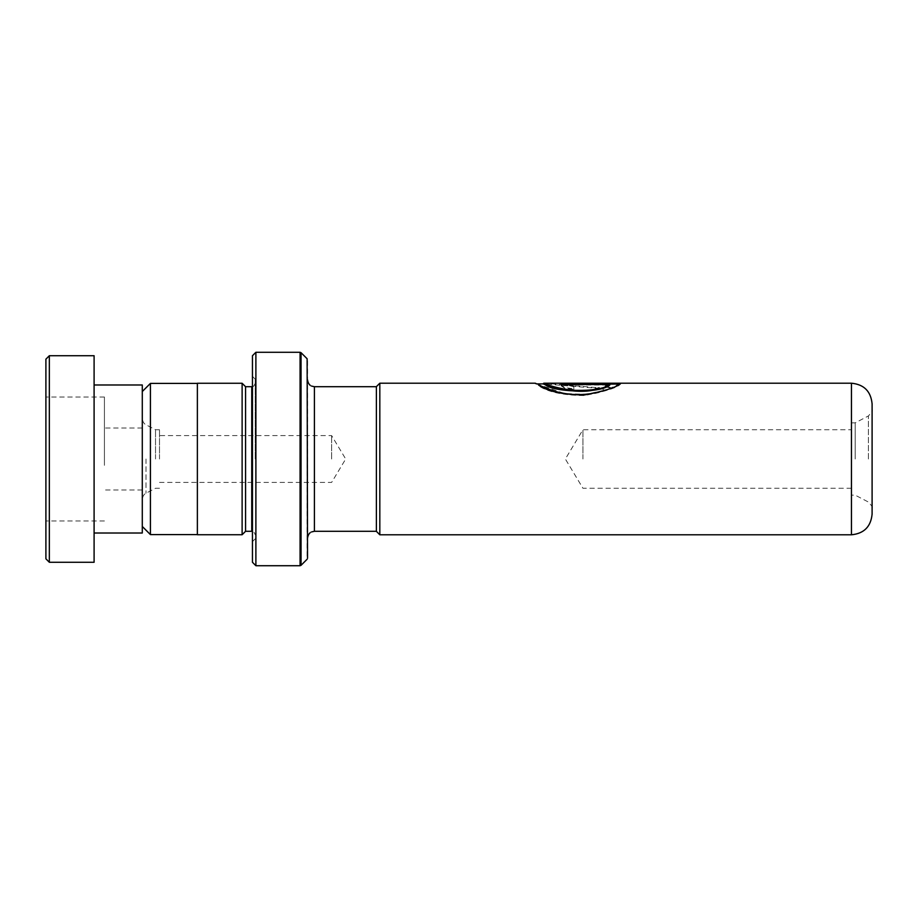 <?xml version="1.0" encoding="UTF-8"?>
<svg xmlns="http://www.w3.org/2000/svg" width="918" height="918" viewBox="0 0 918 918"><rect width="100%" height="100%" fill="white"/><g stroke="black" fill="none" stroke-linecap="round" stroke-linejoin="round"><path stroke-width="0.69" stroke-dasharray="4.59 3.44" d="M142.29 459L142.29 526.473L142.29 459M150.414 383.403L150.414 534.597M155.521 459L155.521 429.739L155.521 459M159.502 459L159.502 429.739L159.502 459M331.627 459L331.627 435.591L331.627 459M197.37 383.265L197.37 534.735M855.174 459L855.174 422.854L855.174 459M851.445 383.208L851.445 534.792M582.93 459L582.93 429.739L582.93 459M872.1 514.137L872.1 403.863M376.38 386.65L376.38 531.35M379.822 534.792L379.822 383.208M307.53 558.259L307.53 359.741M245.565 386.707L245.565 531.293M242.123 383.265L242.123 534.735M255.204 459L255.204 379.134L255.204 459M252.45 355.725L252.45 562.275M255.892 565.717L255.892 352.282M252.45 459L252.45 541.62L252.45 459M573.807 388.853L573.807 386.065L569.527 385.021L573.807 384.206L609.816 384.206L605.123 385.962L611.216 387.821L620.648 383.299L564.731 383.575L560.978 385.021L564.754 387.534L573.807 388.853L573.807 389.496L564.754 388.176L560.978 385.698L560.967 384.367L560.967 385.055L609.816 385.055M536.663 383.896L564.788 393.604L585.913 394.315L605.157 390.116L599.075 387.798L543.858 383.208M376.38 459L376.38 386.707L376.38 459M197.37 459L197.37 383.403L197.37 459M599.075 387.798L599.075 388.452L543.858 383.896M560.967 383.357L560.967 384.045M619.478 384.045L620.648 384.045C617.206 387.763 605.1 391.607 584.318 395.566C563.147 395.337 547.897 392.066 538.556 385.744L552.567 391.252C570.376 396.668 587.91 396.496 605.157 390.747L599.075 388.452M620.648 383.357L620.648 384.045M536.422 383.896L559.98 393.26L583.378 395.107L605.157 390.747L605.157 390.116M609.816 384.206L609.816 384.883L605.123 386.616L611.216 388.463L620.648 383.988L573.807 383.988L564.731 384.263L560.978 385.698M605.123 385.962L605.123 386.616M611.216 387.821L611.216 388.463M620.648 383.299L620.648 383.988M573.807 383.299L573.807 383.988M573.807 386.065L573.807 389.496M573.807 386.73L569.527 385.686L573.807 384.883L609.816 384.883M45.9 359.167L45.9 558.832M49.343 562.275L49.343 355.725M45.9 465.323L45.9 397.035L45.9 465.323M104.422 465.323L104.422 397.035L104.422 465.323M104.422 462.156L104.422 428.017L104.422 462.156M142.29 455.844L142.29 489.982L142.29 455.844M142.29 533.014L142.29 384.986M94.095 466.551L94.095 384.986L94.095 466.551M94.095 562.275L94.095 355.725M145.996 459L145.996 493.218L145.996 459M868.394 459L868.394 415.969L868.394 459M314.415 386.707L314.415 531.293M255.204 383.265C254.194 385.996 253.047 387.144 251.762 386.707L251.762 531.293C253.047 530.856 254.194 532.004 255.204 534.735M300.071 352.282L300.071 565.717M301.047 565.316L301.047 352.684M307.128 358.766L307.128 559.234M573.807 384.206L573.807 384.883M159.502 488.261L155.521 488.261L145.996 493.218C146.478 493 142.978 493.964 142.29 499.323M159.502 429.739L155.521 429.739L145.996 424.782C146.478 425 142.978 424.036 142.29 418.677M159.502 482.409L331.627 482.409L345.696 459L331.627 435.591L159.502 435.591M851.445 422.854L855.174 422.854L868.394 415.969C871.79 412.239 873.029 410.266 872.1 410.036M851.445 488.261L582.93 488.261L565.35 459L582.93 429.739L851.445 429.739M872.1 507.964C873.029 507.734 871.79 505.761 868.394 502.031L855.174 495.146L851.445 495.146M255.204 379.134L252.45 376.38M255.204 538.866L252.45 541.62M535.309 383.896L535.309 383.208M569.527 385.686L569.527 385.021M104.422 397.035L45.9 397.035M142.29 428.017L104.422 428.017M142.29 489.982L104.422 489.982M104.422 520.965L45.9 520.965"/><path stroke-width="1.38" d="M142.29 526.473L150.414 534.597L150.414 383.403L197.37 383.403M376.38 531.35L376.38 386.65L379.822 383.208L379.822 534.792L376.38 531.35M872.1 459L872.1 514.137C870.872 526.691 863.987 533.576 851.445 534.792L851.445 383.208C863.987 384.424 870.872 391.309 872.1 403.863L872.1 459M252.45 386.639L251.762 386.707L251.762 531.293L245.565 531.293L245.565 386.707L242.123 383.265L197.37 383.265L197.37 534.735L242.123 534.735L242.123 383.265M307.128 358.766L307.53 558.259L307.128 358.766L301.047 352.684L301.047 565.316L300.071 565.717L300.071 352.282L255.892 352.282L255.892 565.717L252.45 562.275L252.45 355.725L255.892 352.282M536.422 383.896L543.858 383.896L543.858 383.208L851.445 383.208M599.075 387.798C575.207 397.219 535.102 380.385 545.04 383.781C551.523 391.32 599.638 393.558 609.816 384.367L560.967 384.367L560.967 383.357L620.648 383.357C617.206 387.109 605.1 390.988 584.318 394.981C563.147 394.751 547.897 391.458 538.556 385.067L552.567 390.632C570.365 396.094 587.899 395.922 605.157 390.116M379.822 383.208L535.309 383.208L536.663 383.896M599.075 388.452C575.219 397.781 535.102 381.096 545.04 384.47C551.534 391.94 599.638 394.143 609.816 385.055L609.816 384.367M560.967 384.367L619.478 384.045M45.9 558.832L45.9 359.167L49.343 355.725L49.343 562.275L45.9 558.832M94.095 384.986L142.29 384.986L142.29 533.014L94.095 533.014M49.343 355.725L94.095 355.725L94.095 562.275L49.343 562.275M376.38 531.293L314.415 531.293L314.415 386.707L311.535 386.076C311.604 386.042 308.379 385.422 307.53 379.822M197.37 534.597L150.414 534.597M851.445 534.792L379.822 534.792M245.565 531.293L242.123 534.735M307.128 559.234L301.047 565.316M300.071 565.717L255.892 565.717M300.071 352.282L301.047 352.684M251.762 531.293L252.45 531.361M251.762 386.707L245.565 386.707M314.415 531.293L311.535 531.924C311.604 531.958 308.379 532.578 307.53 538.178M376.38 386.707L314.415 386.707M142.29 391.527L150.414 383.403"/></g></svg>
